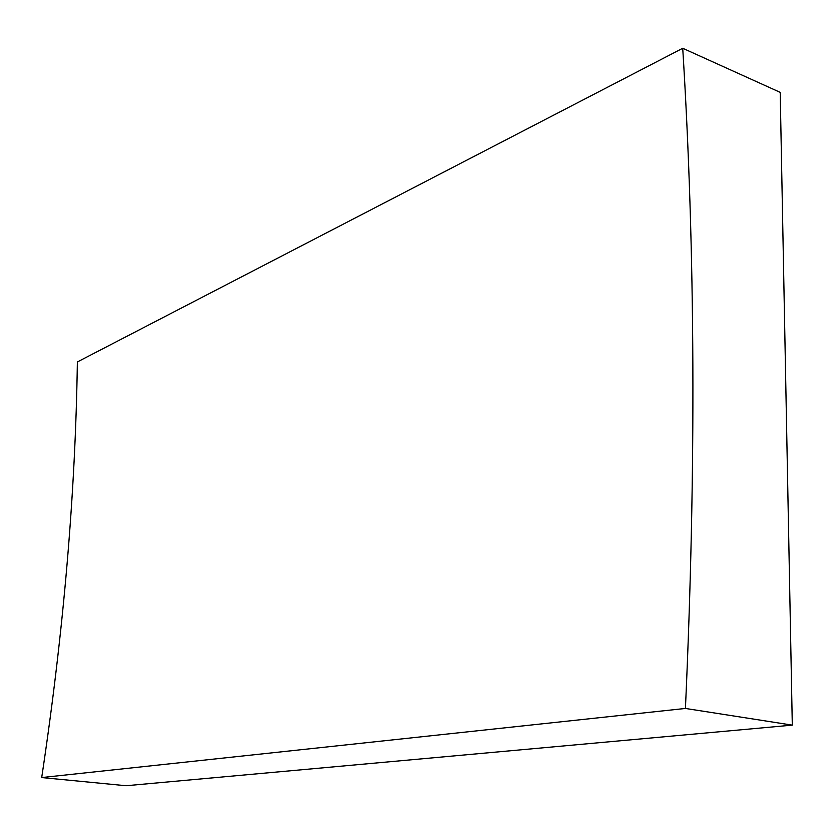 <?xml version="1.0" encoding="UTF-8"?>
<svg xmlns="http://www.w3.org/2000/svg" width="834" height="834" viewBox="0 0 834 834"><rect width="100%" height="100%" fill="white"/><g stroke="black" fill="none" stroke-linecap="round" stroke-linejoin="round"><path stroke-width="1.25" d="M682.723 48.268L77.364 361.946C75.435 493.832 63.551 632.37 41.7 777.559L126.049 785.732L792.3 725.132L780.207 92.365L682.723 48.268C695.327 250.596 696.234 470.657 685.423 708.452L41.7 777.559M685.423 708.452L792.3 725.132"/></g></svg>
